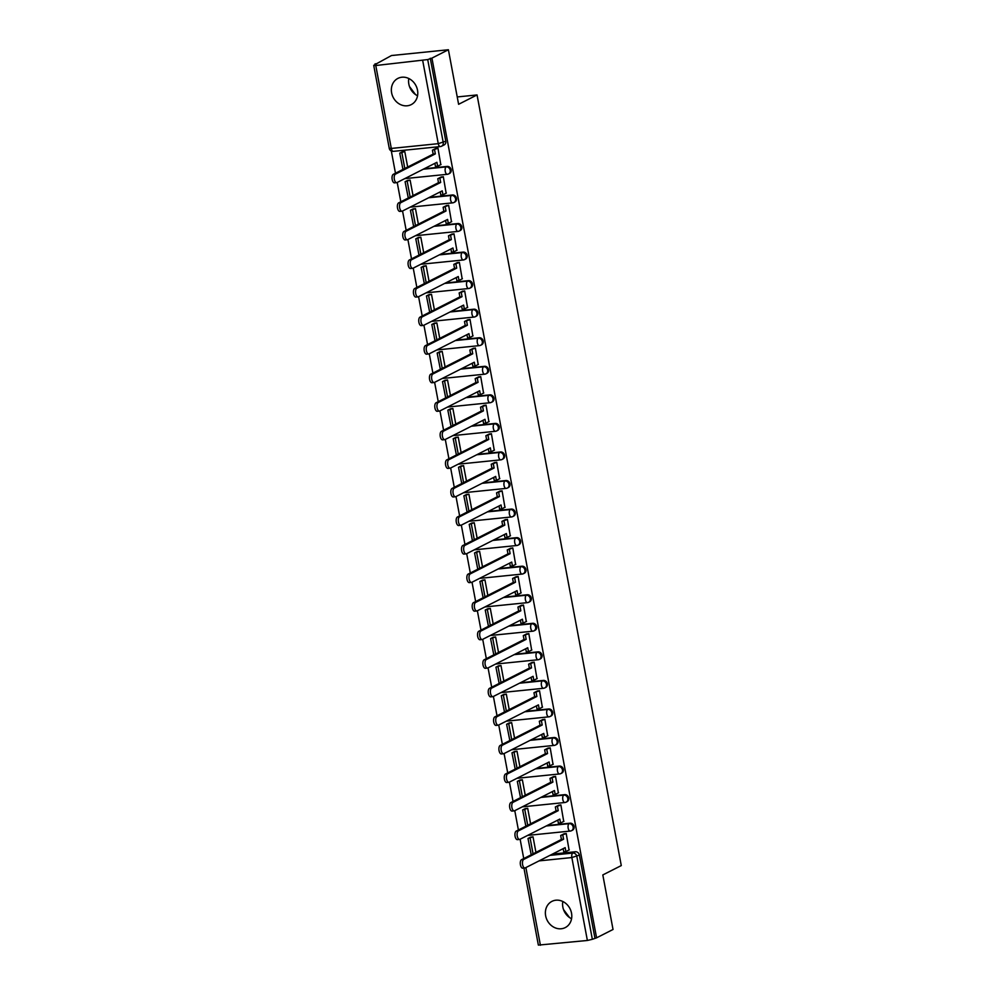 <?xml version="1.0" encoding="UTF-8"?>
<svg xmlns="http://www.w3.org/2000/svg" width="995" height="995" viewBox="0 0 995 995"><rect width="100%" height="100%" fill="white"/><g stroke="black" fill="none" stroke-linecap="round" stroke-linejoin="round"><path stroke-width="1.49" d="M404.754 178.615L447.29 174.299A3.769 3.769 0 0 0 448.621 173.914L449.529 173.453A3.769 3.284 -116.9 0 0 447.128 166.426L446.22 166.886A3.769 3.284 63.1 0 1 447.588 174.212A3.769 1.754 -95.8 0 1 447.29 174.299A3.769 1.754 -95.8 0 1 445.25 171.389A3.769 1.754 84.2 0 1 446.22 166.886L423.285 169.212M410.089 207.171L452.638 202.856A3.769 3.769 0 0 0 453.956 202.47L454.864 201.997A3.769 3.284 -116.9 0 0 452.476 194.983L451.568 195.443A3.769 3.284 63.1 0 1 452.936 202.769A3.769 1.754 -95.8 0 1 452.638 202.856A3.769 1.754 -95.8 0 1 450.598 199.945A3.769 1.754 84.2 0 1 451.568 195.443L428.634 197.769M415.437 235.728L457.974 231.412A3.769 3.769 0 0 0 459.304 231.014L460.212 230.554A3.769 3.284 -116.9 0 0 457.824 223.539L456.916 223.999A3.769 3.284 63.1 0 1 458.285 231.313A3.769 1.754 -95.8 0 1 457.974 231.412A3.769 1.754 -95.8 0 1 455.946 228.502A3.769 1.754 84.2 0 1 456.916 223.999L433.982 226.325M420.785 264.284L463.322 259.969A3.769 3.769 0 0 0 464.653 259.571L465.56 259.11A3.769 3.284 -116.9 0 0 463.16 252.096L462.252 252.556A3.769 3.284 63.1 0 1 463.62 259.869A3.769 1.754 -95.8 0 1 463.322 259.969A3.769 1.754 -95.8 0 1 461.282 257.046A3.769 1.754 84.2 0 1 462.252 252.556L439.317 254.882M426.121 292.841L468.67 288.525A3.769 3.769 0 0 0 469.988 288.127L470.896 287.667A3.769 3.284 -116.9 0 0 468.508 280.64L467.6 281.112A3.769 3.284 63.1 0 1 468.968 288.426A3.769 1.754 -95.8 0 1 468.67 288.525A3.769 1.754 -95.8 0 1 466.63 285.602A3.769 1.754 84.2 0 1 467.6 281.112L444.665 283.438M431.469 321.397L474.006 317.069A3.769 3.769 0 0 0 475.336 316.684L476.244 316.223A3.769 3.284 -116.9 0 0 473.856 309.196L472.948 309.656A3.769 3.284 63.1 0 1 474.316 316.982A3.769 1.754 -95.8 0 1 474.006 317.069A3.769 1.754 -95.8 0 1 471.978 314.159A3.769 1.754 84.2 0 1 472.948 309.656L450.014 311.995M436.817 349.954L479.354 345.626A3.769 3.769 0 0 0 480.685 345.24L481.592 344.78A3.769 3.284 -116.9 0 0 479.192 337.753L478.284 338.213A3.769 3.284 63.1 0 1 479.652 345.539A3.769 1.754 -95.8 0 1 479.354 345.626A3.769 1.754 -95.8 0 1 477.314 342.715A3.769 1.754 84.2 0 1 478.284 338.213L455.349 340.551M442.153 378.51L484.702 374.182A3.769 3.769 0 0 0 486.02 373.797L486.928 373.336A3.769 3.284 -116.9 0 0 484.54 366.309L483.632 366.769A3.769 3.284 63.1 0 1 485 374.095A3.769 1.754 -95.8 0 1 484.702 374.182A3.769 1.754 -95.8 0 1 482.662 371.272A3.769 1.754 84.2 0 1 483.632 366.769L460.697 369.108M447.501 407.067L490.037 402.739A3.769 3.769 0 0 0 491.368 402.353L492.276 401.893A3.769 3.284 -116.9 0 0 489.888 394.866L488.98 395.326A3.769 3.284 63.1 0 1 490.348 402.652A3.769 1.754 -95.8 0 1 490.037 402.739A3.769 1.754 -95.8 0 1 488.01 399.828A3.769 1.754 84.2 0 1 488.98 395.326L466.046 397.664M452.849 435.623L495.386 431.295A3.769 3.769 0 0 0 496.716 430.91L497.624 430.449A3.769 3.284 -116.9 0 0 495.224 423.422L494.316 423.882A3.769 3.284 63.1 0 1 495.684 431.208A3.769 1.754 -95.8 0 1 495.386 431.295A3.769 1.754 -95.8 0 1 493.346 428.385A3.769 1.754 84.2 0 1 494.316 423.882L471.381 426.221M458.185 464.18L500.734 459.852A3.769 3.769 0 0 0 502.052 459.466L502.96 459.006A3.769 3.284 -116.9 0 0 500.572 451.979L499.664 452.439A3.769 3.284 63.1 0 1 501.032 459.765A3.769 1.754 -95.8 0 1 500.734 459.852A3.769 1.754 -95.8 0 1 498.694 456.941A3.769 1.754 84.2 0 1 499.664 452.439L476.729 454.765M463.533 492.736L506.069 488.408A3.769 3.769 0 0 0 507.4 488.023L508.308 487.562A3.769 3.284 -116.9 0 0 505.92 480.535L505.012 480.995A3.769 3.284 63.1 0 1 506.38 488.321A3.769 1.754 -95.8 0 1 506.069 488.408A3.769 1.754 -95.8 0 1 504.042 485.498A3.769 1.754 84.2 0 1 505.012 480.995L482.077 483.321M468.881 521.293L511.418 516.965A3.769 3.769 0 0 0 512.748 516.579L513.656 516.119A3.769 3.284 -116.9 0 0 511.256 509.092L510.348 509.552A3.769 3.284 63.1 0 1 511.716 516.878A3.769 1.754 -95.8 0 1 511.418 516.965A3.769 1.754 -95.8 0 1 509.378 514.054A3.769 1.754 84.2 0 1 510.348 509.552L487.413 511.878M474.217 549.837L516.766 545.521A3.769 3.769 0 0 0 518.084 545.136L518.992 544.663A3.769 3.284 -116.9 0 0 516.604 537.648L515.696 538.108A3.769 3.284 63.1 0 1 517.064 545.434A3.769 1.754 -95.8 0 1 516.766 545.521A3.769 1.754 -95.8 0 1 514.726 542.611A3.769 1.754 84.2 0 1 515.696 538.108L492.761 540.434M479.565 578.394L522.101 574.078A3.769 3.769 0 0 0 523.432 573.68L524.34 573.219A3.769 3.284 -116.9 0 0 521.952 566.205L521.044 566.665A3.769 3.284 63.1 0 1 522.412 573.978A3.769 1.754 -95.8 0 1 522.101 574.078A3.769 1.754 -95.8 0 1 520.074 571.167A3.769 1.754 84.2 0 1 521.044 566.665L498.109 568.991M484.913 606.95L527.449 602.634A3.769 3.769 0 0 0 528.78 602.236L529.688 601.776A3.769 3.284 -116.9 0 0 527.288 594.761L526.38 595.221A3.769 3.284 63.1 0 1 527.748 602.535A3.769 1.754 -95.8 0 1 527.449 602.634A3.769 1.754 -95.8 0 1 525.41 599.724A3.769 1.754 84.2 0 1 526.38 595.221L503.445 597.547M490.249 635.506L532.798 631.191A3.769 3.769 0 0 0 534.116 630.793L535.024 630.332A3.769 3.284 -116.9 0 0 532.636 623.305L531.728 623.778A3.769 3.284 63.1 0 1 533.096 631.091A3.769 1.754 -95.8 0 1 532.798 631.191A3.769 1.754 -95.8 0 1 530.758 628.268A3.769 1.754 84.2 0 1 531.728 623.778L508.793 626.104M495.597 664.063L538.133 659.747A3.769 3.769 0 0 0 539.464 659.349L540.372 658.889A3.769 3.284 -116.9 0 0 537.984 651.862L537.076 652.334A3.769 3.284 63.1 0 1 538.444 659.648A3.769 1.754 -95.8 0 1 538.133 659.747A3.769 1.754 -95.8 0 1 536.106 656.824A3.769 1.754 84.2 0 1 537.076 652.334L514.141 654.66M500.945 692.619L543.481 688.291A3.769 3.769 0 0 0 544.812 687.906L545.72 687.446A3.769 3.284 -116.9 0 0 543.32 680.418L542.412 680.879A3.769 3.284 63.1 0 1 543.78 688.204A3.769 1.754 -95.8 0 1 543.481 688.291A3.769 1.754 -95.8 0 1 541.442 685.381A3.769 1.754 84.2 0 1 542.412 680.879L519.477 683.217M506.281 721.176L548.83 716.848A3.769 3.769 0 0 0 550.148 716.462L551.056 716.002A3.769 3.284 -116.9 0 0 548.668 708.975L547.76 709.435A3.769 3.284 63.1 0 1 549.128 716.761A3.769 1.754 -95.8 0 1 548.83 716.848A3.769 1.754 -95.8 0 1 546.79 713.937A3.769 1.754 84.2 0 1 547.76 709.435L524.825 711.773M511.629 749.732L554.165 745.404A3.769 3.769 0 0 0 555.496 745.019L556.404 744.558A3.769 3.284 -116.9 0 0 554.016 737.531L553.108 737.991A3.769 3.284 63.1 0 1 554.476 745.317A3.769 1.754 -95.8 0 1 554.165 745.404A3.769 1.754 -95.8 0 1 552.138 742.494A3.769 1.754 84.2 0 1 553.108 737.991L530.173 740.33M516.977 778.289L559.513 773.961A3.769 3.769 0 0 0 560.844 773.575L561.752 773.115A3.769 3.284 -116.9 0 0 559.364 766.088L558.444 766.548A3.769 3.284 63.1 0 1 559.824 773.874A3.769 1.754 -95.8 0 1 559.513 773.961A3.769 1.754 -95.8 0 1 557.474 771.05A3.769 1.754 84.2 0 1 558.444 766.548L535.509 768.886M522.325 806.846L564.861 802.517A3.769 3.769 0 0 0 566.18 802.132L567.088 801.671A3.769 3.284 -116.9 0 0 564.7 794.644L563.792 795.104A3.769 3.284 63.1 0 1 565.16 802.43A3.769 1.754 -95.8 0 1 564.861 802.517A3.769 1.754 -95.8 0 1 562.822 799.607A3.769 1.754 84.2 0 1 563.792 795.104L540.857 797.443M527.661 835.402L570.197 831.074A3.769 3.769 0 0 0 571.528 830.688L572.436 830.228A3.769 3.284 -116.9 0 0 570.048 823.201L569.14 823.661A3.769 3.284 63.1 0 1 570.508 830.987A3.769 1.754 -95.8 0 1 570.197 831.074A3.769 1.754 -95.8 0 1 568.17 828.163A3.769 1.754 84.2 0 1 569.14 823.661L546.205 825.987M545.646 915.81A14.701 12.798 -116.9 0 0 565.235 927.601A14.701 12.798 -116.9 0 0 571.528 913.174A14.701 12.798 -116.9 0 0 551.926 901.37A14.701 12.798 -116.9 0 0 545.646 915.81M562.809 901.507A14.701 12.798 -116.9 0 0 562.847 907.079A14.701 12.798 -116.9 0 0 571.565 918.746M391.62 92.821A14.701 12.798 -116.9 0 0 411.221 104.624A14.701 12.798 -116.9 0 0 417.514 90.197A14.701 12.798 -116.9 0 0 397.913 78.394A14.701 12.798 -116.9 0 0 391.62 92.821M408.796 78.518A14.701 12.798 -116.9 0 0 408.833 84.09A14.701 12.798 -116.9 0 0 417.552 95.769M448.397 49.75L458.608 104.301L477.053 94.935L621.278 865.575L602.821 874.928L613.032 929.479L596.577 937.825L431.929 58.108L448.397 49.75L391.483 55.533L375.127 64.501M391.321 151.004L395.475 173.23M397.204 182.446L400.823 201.786M402.552 211.002L406.171 230.342M407.9 239.559L411.52 258.899M413.236 268.115L416.855 287.455M418.584 296.672L422.203 316.012M423.932 325.228L427.551 344.556M429.268 353.785L432.887 373.113M434.616 382.341L438.235 401.669M439.964 410.898L443.583 430.226M445.3 439.442L448.919 458.782M450.648 467.998L454.267 487.339M455.996 496.555L459.615 515.895M461.332 525.111L464.951 544.452M466.68 553.668L470.299 573.008M472.028 582.224L475.647 601.565M477.364 610.781L480.983 630.121M482.712 639.337L486.331 658.678M488.06 667.894L491.679 687.222M493.396 696.45L497.015 715.778M498.744 725.007L502.363 744.335M504.092 753.563L507.711 772.891M509.428 782.12L513.047 801.448M514.776 810.664L518.395 830.004M520.124 839.22L523.743 858.561M375.015 63.891L376.682 63.717L373.722 65.371L375.774 65.521L427.713 59.576L443.223 142.496A3.769 3.284 63.1 0 1 440.598 146.489A3.769 1.754 84.2 0 1 440.287 146.576A3.769 3.769 0 0 0 441.618 146.19L444.18 144.897A3.769 3.284 63.1 0 0 445.797 141.19L438.26 143.666L422.738 60.745M431.929 58.108L427.713 59.576M552.461 854.083L575.396 851.757L572.822 853.051A3.769 3.284 63.1 0 1 576.826 856.384L592.348 939.305L587.373 940.474L538.357 945.101L523.942 868.075M592.348 939.305L596.577 937.825M569.053 849.979L566.217 833.474L563.767 833.947M535.932 852.367L533.034 836.845L530.559 837.193M563.717 821.422L560.881 804.918L558.431 805.39M530.596 823.81L527.686 808.288L525.211 808.636M558.369 792.866L555.533 776.361L553.083 776.834M525.248 795.266L522.35 779.732L519.875 780.08M553.021 764.309L550.185 747.805L547.735 748.277M519.9 766.71L517.002 751.175L514.527 751.524M547.685 735.753L544.85 719.248L542.399 719.721M514.564 738.153L511.654 722.631L509.179 722.967M542.337 707.196L539.501 690.692L537.051 691.164M509.216 709.597L506.318 694.075L503.843 694.41M536.989 678.64L534.153 662.148L531.703 662.608M503.868 681.04L500.97 665.518L498.495 665.854M531.653 650.083L528.818 633.591L526.367 634.051M498.532 652.484L495.622 636.962L493.147 637.297M526.305 621.527L523.469 605.035L521.019 605.495M493.184 623.927L490.286 608.405L487.811 608.753M520.957 592.97L518.121 576.478L515.671 576.938M487.836 595.371L484.938 579.849L482.463 580.197M515.621 564.414L512.786 547.922L510.335 548.382M482.5 566.814L479.59 551.292L477.115 551.64M510.273 535.87L507.438 519.365L504.987 519.838M477.152 538.258L474.254 522.736L471.779 523.084M504.925 507.313L502.089 490.809L499.639 491.281M471.804 509.701L468.906 494.179L466.431 494.527M499.589 478.757L496.741 462.252L494.304 462.725M466.468 481.145L463.558 465.623L461.083 465.971M494.241 450.2L491.406 433.696L488.955 434.168M461.12 452.601L458.222 437.066L455.747 437.414M488.893 421.644L486.058 405.139L483.607 405.612M455.772 424.044L452.874 408.51L450.399 408.858M483.558 393.087L480.709 376.583L478.272 377.055M450.437 395.488L447.526 379.966L445.051 380.301M478.209 364.531L475.374 348.026L472.923 348.499M445.088 366.931L442.19 351.409L439.715 351.745M472.861 335.974L470.026 319.47L467.575 319.942M439.74 338.375L436.842 322.853L434.367 323.188M467.526 307.418L464.677 290.926L462.24 291.386M434.405 309.818L431.494 294.296L429.019 294.632M462.178 278.861L459.342 262.369L456.892 262.829M429.056 281.262L426.146 265.74L423.683 266.088M456.829 250.305L453.994 233.813L451.543 234.273M423.708 252.705L420.81 237.183L418.335 237.531M451.481 221.748L448.646 205.256L446.208 205.716M418.373 224.149L415.462 208.627L412.987 208.975M446.146 193.192L443.31 176.7L440.86 177.16M413.024 195.592L410.114 180.07L407.651 180.418M440.797 164.648L437.962 148.143L435.512 148.616M424.206 168.752L447.128 166.426M429.541 197.308L452.476 194.983M434.89 225.865L457.824 223.539M440.238 254.421L463.16 252.096M445.573 282.978L468.508 280.64M450.922 311.534L473.856 309.196M456.27 340.091L479.192 337.753M461.605 368.647L484.54 366.309M466.953 397.204L489.888 394.866M472.302 425.748L495.224 423.422M477.637 454.305L500.572 451.979M482.985 482.861L505.92 480.535M488.334 511.418L511.256 509.092M493.669 539.974L516.604 537.648M499.017 568.531L521.952 566.205M504.365 597.087L527.288 594.761M509.701 625.644L532.636 623.305M515.049 654.2L537.984 651.862M520.397 682.757L543.32 680.418M525.733 711.313L548.668 708.975M531.081 739.87L554.016 737.531M536.429 768.414L559.364 766.088M541.765 796.97L564.7 794.644M547.113 825.527L570.048 823.201M457.227 96.95L477.053 94.935M569.55 917.564L563.493 909.505M415.524 94.575L409.48 86.515M407.676 167.036L404.778 151.514L402.303 151.862M430.275 58.27L445.797 141.19M594.91 937.999L579.388 855.078A3.769 3.284 -116.9 0 0 575.396 851.757M523.121 868.088A4.341 2.027 -95.8 0 1 522.773 868.2A4.341 2.027 -95.8 0 1 520.373 864.468A4.341 2.027 -95.8 0 1 521.554 859.668L523.706 859.456A4.341 2.027 84.2 0 0 522.524 864.245A4.341 2.027 84.2 0 0 524.937 867.976A4.341 2.027 84.2 0 0 525.285 867.876L565.16 847.64L565.894 851.583L563.742 851.795L563.145 848.66M566.242 833.561L560.683 835.501L561.429 839.444L563.58 839.22L523.706 859.456M562.847 835.29L563.58 839.22M569.289 849.854L565.894 851.583M532.947 836.857L527.997 838.499L531.218 854.767M527.997 838.499L530.795 837.081M530.148 838.275L533.059 853.834M561.429 839.444L521.554 859.668M560.683 835.501L564.314 833.673M517.786 839.531A4.341 2.027 -95.8 0 1 517.437 839.643A4.341 2.027 -95.8 0 1 515.024 835.912A4.341 2.027 -95.8 0 1 516.206 831.111L518.358 830.9A4.341 2.027 84.2 0 0 517.189 835.688A4.341 2.027 84.2 0 0 519.589 839.419A4.341 2.027 84.2 0 0 519.937 839.32L559.812 819.084L560.546 823.027L558.394 823.238L557.809 820.104M560.894 805.005L555.347 806.945L556.081 810.888L558.232 810.664L518.358 830.9M557.498 806.734L558.232 810.664M563.941 821.298L560.546 823.027M527.599 808.301L522.649 809.942L525.87 826.211M522.649 809.942L525.447 808.525M524.813 809.719L527.723 825.278M556.081 810.888L516.206 831.111M555.347 806.945L558.966 805.117M512.437 810.975A4.341 2.027 -95.8 0 1 512.089 811.087A4.341 2.027 -95.8 0 1 509.689 807.355A4.341 2.027 -95.8 0 1 510.858 802.555L513.022 802.343A4.341 2.027 84.2 0 0 511.84 807.144A4.341 2.027 84.2 0 0 514.241 810.863A4.341 2.027 84.2 0 0 514.589 810.763L554.464 790.527L555.21 794.47L553.046 794.682L552.461 791.547M555.546 776.461L549.999 778.401L550.732 782.331L552.897 782.107L513.022 802.343M552.163 778.177L552.897 782.107M558.593 792.741L555.21 794.47M522.263 779.744L517.313 781.386L520.522 797.654M517.313 781.386L520.099 779.968M519.465 781.162L522.375 796.721M550.732 782.331L510.858 802.555M549.999 778.401L553.618 776.56M507.089 782.431A4.341 2.027 -95.8 0 1 506.741 782.53A4.341 2.027 -95.8 0 1 504.341 778.799A4.341 2.027 -95.8 0 1 505.522 774.01L507.674 773.787A4.341 2.027 84.2 0 0 506.492 778.587A4.341 2.027 84.2 0 0 508.905 782.306A4.341 2.027 84.2 0 0 509.253 782.207L549.128 761.971L549.862 765.914L547.71 766.125L547.113 762.991M550.21 747.904L544.651 749.844L545.397 753.775L547.548 753.551L507.674 773.787M546.815 749.621L547.548 753.551M553.257 764.185L549.862 765.914M516.915 751.188L511.965 752.829L515.186 769.098M511.965 752.829L514.763 751.412M514.116 752.606L517.027 768.165M545.397 753.775L505.522 774.01M544.651 749.844L548.282 748.004M501.754 753.874A4.341 2.027 -95.8 0 1 501.393 753.974A4.341 2.027 -95.8 0 1 498.992 750.242A4.341 2.027 -95.8 0 1 500.174 745.454L502.326 745.23A4.341 2.027 84.2 0 0 501.157 750.031A4.341 2.027 84.2 0 0 503.557 753.75A4.341 2.027 84.2 0 0 503.905 753.65L543.78 733.414L544.514 737.357L542.362 737.581L541.778 734.434M544.862 719.348L539.315 721.288L540.049 725.218L542.2 724.994L502.326 745.23M541.467 721.064L542.2 724.994M547.909 735.641L544.514 737.357M511.567 722.631L506.617 724.273L509.838 740.541M506.617 724.273L509.415 722.855M508.781 724.049L511.691 739.608M540.049 725.218L500.174 745.454M539.315 721.288L542.934 719.447M496.405 725.318A4.341 2.027 -95.8 0 1 496.057 725.417A4.341 2.027 -95.8 0 1 493.657 721.686A4.341 2.027 -95.8 0 1 494.826 716.897L496.99 716.674A4.341 2.027 84.2 0 0 495.808 721.475A4.341 2.027 84.2 0 0 498.209 725.193A4.341 2.027 84.2 0 0 498.557 725.094L538.432 704.87L539.178 708.801L537.014 709.025L536.429 705.878M539.514 690.791L533.967 692.731L534.701 696.662L536.865 696.45L496.99 716.674M536.131 692.508L536.865 696.45M542.561 707.084L539.178 708.801M506.231 694.075L501.281 695.716L504.49 711.985M501.281 695.716L504.067 694.299M503.433 695.493L506.343 711.052M534.701 696.662L494.826 716.897M533.967 692.731L537.586 690.891M491.057 696.761A4.341 2.027 -95.8 0 1 490.709 696.861A4.341 2.027 -95.8 0 1 488.309 693.129A4.341 2.027 -95.8 0 1 489.49 688.341L491.642 688.117A4.341 2.027 84.2 0 0 490.46 692.918A4.341 2.027 84.2 0 0 492.873 696.649A4.341 2.027 84.2 0 0 493.221 696.537L533.096 676.314L533.83 680.244L531.678 680.468L531.081 677.334M534.178 662.235L528.619 664.175L529.365 668.105L531.517 667.894L491.642 688.117M530.783 663.951L531.517 667.894M537.225 678.528L533.83 680.244M500.883 665.518L495.933 667.16L499.154 683.428M495.933 667.16L498.731 665.742M498.085 666.936L500.995 682.495M529.365 668.105L489.49 688.341M528.619 664.175L532.25 662.334M485.722 668.205A4.341 2.027 -95.8 0 1 485.361 668.304A4.341 2.027 -95.8 0 1 482.961 664.585A4.341 2.027 -95.8 0 1 484.142 659.784L486.294 659.561A4.341 2.027 84.2 0 0 485.125 664.361A4.341 2.027 84.2 0 0 487.525 668.093A4.341 2.027 84.2 0 0 487.873 667.981L527.748 647.757L528.482 651.688L526.33 651.912L525.746 648.777M528.83 633.678L523.283 635.618L524.017 639.549L526.168 639.337L486.294 659.561M525.435 635.395L526.168 639.337M531.877 649.971L528.482 651.688M495.535 636.962L490.585 638.603L493.806 654.884M490.585 638.603L493.383 637.186M492.749 638.38L495.659 653.939M524.017 639.549L484.142 659.784M523.283 635.618L526.902 633.778M480.374 639.648A4.341 2.027 -95.8 0 1 480.025 639.748A4.341 2.027 -95.8 0 1 477.625 636.029A4.341 2.027 -95.8 0 1 478.794 631.228L480.958 631.004A4.341 2.027 84.2 0 0 479.777 635.805A4.341 2.027 84.2 0 0 482.177 639.536A4.341 2.027 84.2 0 0 482.525 639.424L522.4 619.201L523.146 623.131L520.982 623.355L520.397 620.221M523.482 605.122L517.935 607.062L518.669 610.992L520.833 610.781L480.958 631.004M520.099 606.838L520.833 610.781M526.529 621.415L523.146 623.131M490.199 608.418L485.249 610.047L488.458 626.328M485.249 610.047L488.035 608.629M487.401 609.835L490.311 625.382M518.669 610.992L478.794 631.228M517.935 607.062L521.554 605.221M475.025 611.092A4.341 2.027 -95.8 0 1 474.677 611.191A4.341 2.027 -95.8 0 1 472.277 607.472A4.341 2.027 -95.8 0 1 473.458 602.671L475.61 602.448A4.341 2.027 84.2 0 0 474.428 607.248A4.341 2.027 84.2 0 0 476.841 610.98A4.341 2.027 84.2 0 0 477.19 610.868L517.064 590.644L517.798 594.575L515.646 594.799L515.049 591.664M518.146 576.565L512.587 578.505L513.333 582.448L515.485 582.224L475.61 602.448M514.751 578.282L515.485 582.224M521.193 592.858L517.798 594.575M484.851 579.861L479.901 581.49L483.122 597.771M479.901 581.49L482.699 580.073M482.053 581.279L484.963 596.826M513.333 582.448L473.458 602.671M512.587 578.505L516.218 576.665M469.69 582.535A4.341 2.027 -95.8 0 1 469.329 582.635A4.341 2.027 -95.8 0 1 466.929 578.916A4.341 2.027 -95.8 0 1 468.11 574.115L470.262 573.891A4.341 2.027 84.2 0 0 469.093 578.692A4.341 2.027 84.2 0 0 471.493 582.423A4.341 2.027 84.2 0 0 471.841 582.311L511.716 562.088L512.45 566.018L510.298 566.242L509.714 563.108M512.798 548.009L507.251 549.949L507.985 553.892L510.137 553.668L470.262 573.891M509.403 549.737L510.137 553.668M515.845 564.302L512.45 566.018M479.503 551.305L474.553 552.934L477.774 569.215M474.553 552.934L477.351 551.516M476.717 552.722L479.627 568.269M507.985 553.892L468.11 574.115M507.251 549.949L510.87 548.108M464.342 553.979A4.341 2.027 -95.8 0 1 463.993 554.091A4.341 2.027 -95.8 0 1 461.593 550.359A4.341 2.027 -95.8 0 1 462.762 545.558L464.926 545.347A4.341 2.027 84.2 0 0 463.745 550.135A4.341 2.027 84.2 0 0 466.145 553.867A4.341 2.027 84.2 0 0 466.493 553.767L506.368 533.531L507.114 537.462L504.95 537.686L504.365 534.551M507.45 519.452L501.903 521.392L502.637 525.335L504.801 525.111L464.926 545.347M504.055 521.181L504.801 525.111M510.497 535.745L507.114 537.462M474.167 522.748L469.217 524.377L472.426 540.658M469.217 524.377L472.003 522.96M471.369 524.166L474.279 539.713M502.637 525.335L462.762 545.558M501.903 521.392L505.522 519.564M458.993 525.422A4.341 2.027 -95.8 0 1 458.645 525.534A4.341 2.027 -95.8 0 1 456.245 521.803A4.341 2.027 -95.8 0 1 457.426 517.002L459.578 516.791A4.341 2.027 84.2 0 0 458.396 521.579A4.341 2.027 84.2 0 0 460.809 525.31A4.341 2.027 84.2 0 0 461.158 525.211L501.032 504.975L501.766 508.918L499.614 509.129L499.017 505.995M502.114 490.896L496.555 492.836L497.301 496.779L499.453 496.555L459.578 516.791M498.719 492.624L499.453 496.555M505.161 507.189L501.766 508.918M468.819 494.192L463.869 495.821L467.09 512.102M463.869 495.821L466.667 494.415M466.021 495.609L468.931 511.169M497.301 496.779L457.426 517.002M496.555 492.836L500.187 491.008M453.658 496.866A4.341 2.027 -95.8 0 1 453.297 496.978A4.341 2.027 -95.8 0 1 450.897 493.246A4.341 2.027 -95.8 0 1 452.078 488.445L454.23 488.234A4.341 2.027 84.2 0 0 453.061 493.022A4.341 2.027 84.2 0 0 455.461 496.754A4.341 2.027 84.2 0 0 455.81 496.654L495.684 476.418L496.418 480.361L494.266 480.573L493.682 477.438M496.766 462.339L491.219 464.279L491.953 468.222L494.105 467.998L454.23 488.234M493.371 464.068L494.105 467.998M499.813 478.632L496.418 480.361M463.471 465.635L458.521 467.277L461.742 483.545M458.521 467.277L461.319 465.859M460.685 467.053L463.595 482.612M491.953 468.222L452.078 488.445M491.219 464.279L494.838 462.451M448.31 468.309A4.341 2.027 -95.8 0 1 447.961 468.421A4.341 2.027 -95.8 0 1 445.561 464.69A4.341 2.027 -95.8 0 1 446.73 459.889L448.894 459.678A4.341 2.027 84.2 0 0 447.713 464.478A4.341 2.027 84.2 0 0 450.113 468.197A4.341 2.027 84.2 0 0 450.461 468.098L490.336 447.862L491.082 451.805L488.918 452.016L488.334 448.882M491.418 433.795L485.871 435.735L486.605 439.666L488.769 439.442L448.894 459.678M488.023 435.512L488.769 439.442M494.465 450.076L491.082 451.805M458.135 437.079L453.185 438.72L456.394 454.989M453.185 438.72L455.971 437.303M455.337 438.496L458.247 454.056M486.605 439.666L446.73 459.889M485.871 435.735L489.49 433.895M442.962 439.765A4.341 2.027 -95.8 0 1 442.613 439.865A4.341 2.027 -95.8 0 1 440.213 436.133A4.341 2.027 -95.8 0 1 441.394 431.345L443.546 431.121A4.341 2.027 84.2 0 0 442.365 435.922A4.341 2.027 84.2 0 0 444.777 439.641A4.341 2.027 84.2 0 0 445.126 439.541L485 419.305L485.734 423.248L483.582 423.46L482.985 420.325M486.082 405.239L480.523 407.179L481.269 411.109L483.421 410.885L443.546 431.121M482.687 406.955L483.421 410.885M489.13 421.519L485.734 423.248M452.787 408.522L447.837 410.164L451.058 426.432M447.837 410.164L450.635 408.746M449.989 409.94L452.899 425.499M481.269 411.109L441.394 431.345M480.523 407.179L484.155 405.338M437.626 411.209A4.341 2.027 -95.8 0 1 437.265 411.308A4.341 2.027 -95.8 0 1 434.865 407.577A4.341 2.027 -95.8 0 1 436.046 402.788L438.198 402.565A4.341 2.027 84.2 0 0 437.029 407.365A4.341 2.027 84.2 0 0 439.429 411.084A4.341 2.027 84.2 0 0 439.778 410.985L479.652 390.749L480.386 394.692L478.234 394.915L477.65 391.769M480.734 376.682L475.187 378.622L475.921 382.553L478.073 382.329L438.198 402.565M477.339 378.398L478.073 382.329M483.781 392.975L480.386 394.692M447.439 379.966L442.489 381.607L445.71 397.876M442.489 381.607L445.287 380.19M444.653 381.383L447.563 396.943M475.921 382.553L436.046 402.788M475.187 378.622L478.806 376.782M432.278 382.652A4.341 2.027 -95.8 0 1 431.929 382.752A4.341 2.027 -95.8 0 1 429.529 379.02A4.341 2.027 -95.8 0 1 430.698 374.232L432.862 374.008A4.341 2.027 84.2 0 0 431.681 378.809A4.341 2.027 84.2 0 0 434.081 382.528A4.341 2.027 84.2 0 0 434.429 382.428L474.304 362.205L475.05 366.135L472.886 366.359L472.302 363.212M475.386 348.126L469.839 350.066L470.573 353.996L472.737 353.785L432.862 374.008M471.991 349.842L472.737 353.785M478.433 364.419L475.05 366.135M442.103 351.409L437.153 353.051L440.362 369.319M437.153 353.051L439.939 351.633M439.305 352.827L442.215 368.386M470.573 353.996L430.698 374.232M469.839 350.066L473.458 348.225M426.93 354.096A4.341 2.027 -95.8 0 1 426.581 354.195A4.341 2.027 -95.8 0 1 424.181 350.464A4.341 2.027 -95.8 0 1 425.362 345.675L427.514 345.452A4.341 2.027 84.2 0 0 426.333 350.252A4.341 2.027 84.2 0 0 428.745 353.984A4.341 2.027 84.2 0 0 429.094 353.872L468.968 333.648L469.702 337.579L467.55 337.803L466.953 334.668M470.05 319.569L464.491 321.509L465.237 325.44L467.389 325.228L427.514 345.452M466.655 321.285L467.389 325.228M473.098 335.862L469.702 337.579M436.755 322.853L431.805 324.494L435.026 340.763M431.805 324.494L434.604 323.076M433.957 324.271L436.867 339.83M465.237 325.44L425.362 345.675M464.491 321.509L468.123 319.669M421.594 325.539A4.341 2.027 -95.8 0 1 421.233 325.639A4.341 2.027 -95.8 0 1 418.833 321.92A4.341 2.027 -95.8 0 1 420.014 317.119L422.166 316.895A4.341 2.027 84.2 0 0 420.997 321.696A4.341 2.027 84.2 0 0 423.397 325.427A4.341 2.027 84.2 0 0 423.746 325.315L463.62 305.092L464.354 309.022L462.202 309.246L461.618 306.112M464.702 291.013L459.155 292.953L459.889 296.883L462.041 296.672L422.166 316.895M461.307 292.729L462.041 296.672M467.749 307.306L464.354 309.022M431.407 294.296L426.457 295.938L429.678 312.219M426.457 295.938L429.255 294.52M428.621 295.714L431.531 311.273M459.889 296.883L420.014 317.119M459.155 292.953L462.774 291.112M416.246 296.983A4.341 2.027 -95.8 0 1 415.898 297.082A4.341 2.027 -95.8 0 1 413.497 293.363A4.341 2.027 -95.8 0 1 414.666 288.562L416.83 288.339A4.341 2.027 84.2 0 0 415.649 293.139A4.341 2.027 84.2 0 0 418.049 296.871A4.341 2.027 84.2 0 0 418.397 296.759L458.272 276.535L459.018 280.466L456.854 280.69L456.27 277.555M459.354 262.456L453.807 264.396L454.541 268.327L456.705 268.115L416.83 288.339M455.959 264.173L456.705 268.115M462.401 278.749L459.018 280.466M426.071 265.752L421.121 267.381L424.33 283.662M421.121 267.381L423.907 265.964M423.273 267.17L426.183 282.717M454.541 268.327L414.666 288.562M453.807 264.396L457.426 262.556M410.898 268.426A4.341 2.027 -95.8 0 1 410.549 268.526A4.341 2.027 -95.8 0 1 408.149 264.807A4.341 2.027 -95.8 0 1 409.331 260.006L411.482 259.782A4.341 2.027 84.2 0 0 410.301 264.583A4.341 2.027 84.2 0 0 412.714 268.314A4.341 2.027 84.2 0 0 413.062 268.202L452.936 247.979L453.67 251.909L451.506 252.133L450.922 248.999M454.019 233.9L448.459 235.84L449.205 239.77L451.357 239.559L411.482 259.782M450.623 235.616L451.357 239.559M457.066 250.193L453.67 251.909M420.723 237.196L415.773 238.825L418.994 255.106M415.773 238.825L418.572 237.407M417.925 238.613L420.835 254.16M449.205 239.77L409.331 260.006M448.459 235.84L452.091 233.999M405.562 239.87A4.341 2.027 -95.8 0 1 405.201 239.969A4.341 2.027 -95.8 0 1 402.801 236.25A4.341 2.027 -95.8 0 1 403.982 231.449L406.134 231.226A4.341 2.027 84.2 0 0 404.965 236.026A4.341 2.027 84.2 0 0 407.365 239.758A4.341 2.027 84.2 0 0 407.714 239.646L447.588 219.422L448.322 223.353L446.17 223.576L445.586 220.442M448.67 205.343L443.123 207.283L443.857 211.226L446.009 211.002L406.134 231.226M445.275 207.072L446.009 211.002M451.718 221.636L448.322 223.353M415.375 208.639L410.425 210.268L413.646 226.549M410.425 210.268L413.224 208.85M412.589 210.057L415.5 225.604M443.857 211.226L403.982 231.449M443.123 207.283L446.743 205.443M400.214 211.313A4.341 2.027 -95.8 0 1 399.866 211.425A4.341 2.027 -95.8 0 1 397.465 207.694A4.341 2.027 -95.8 0 1 398.634 202.893L400.798 202.681A4.341 2.027 84.2 0 0 399.617 207.47A4.341 2.027 84.2 0 0 402.017 211.201A4.341 2.027 84.2 0 0 402.366 211.102L442.24 190.866L442.986 194.796L440.822 195.02L440.238 191.886M443.322 176.787L437.775 178.727L438.509 182.67L440.673 182.446L400.798 202.681M439.927 178.515L440.673 182.446M446.369 193.08L442.986 194.796M410.039 180.083L405.089 181.712L408.298 197.993M405.089 181.712L407.875 180.294M407.241 181.5L410.151 197.047M438.509 182.67L398.634 202.893M437.775 178.727L441.394 176.886M394.866 182.757A4.341 2.027 -95.8 0 1 394.517 182.869A4.341 2.027 -95.8 0 1 392.117 179.137A4.341 2.027 -95.8 0 1 393.286 174.336L395.45 174.125A4.341 2.027 84.2 0 0 394.269 178.913A4.341 2.027 84.2 0 0 396.682 182.645A4.341 2.027 84.2 0 0 397.03 182.545L436.904 162.309L437.638 166.252L435.474 166.463L434.89 163.329M437.987 148.23L432.427 150.17L433.173 154.113L435.325 153.889L395.45 174.125M434.591 149.959L435.325 153.889M441.034 164.523L437.638 166.252M404.691 151.526L399.741 153.155L402.963 169.436M399.741 153.155L402.54 151.737M401.893 152.944L404.803 168.503M433.173 154.113L393.286 174.336M432.427 150.17L436.059 148.342M375.774 65.521L391.296 148.442L438.26 143.666A3.769 1.754 84.2 0 0 440.287 146.576L393.336 151.352A3.769 1.754 84.2 0 1 391.296 148.442L389.244 148.292A3.769 3.769 0 0 0 393.336 151.352M549.887 855.389L572.822 853.051A3.769 1.754 -95.8 0 0 571.851 857.553L539.041 860.886M525.882 867.565L540.409 945.25M587.373 940.474L571.851 857.553L579.388 855.078M373.722 65.371L389.244 148.292M522.773 868.2L524.937 867.976M517.437 839.643L519.589 839.419M512.089 811.087L514.241 810.863M506.741 782.53L508.905 782.306M501.393 753.974L503.557 753.75M496.057 725.417L498.209 725.193M490.709 696.861L492.873 696.649M485.361 668.304L487.525 668.093M480.025 639.748L482.177 639.536M474.677 611.191L476.841 610.98M469.329 582.635L471.493 582.423M463.993 554.091L466.145 553.867M458.645 525.534L460.809 525.31M453.297 496.978L455.461 496.754M447.961 468.421L450.113 468.197M442.613 439.865L444.777 439.641M437.265 411.308L439.429 411.084M431.929 382.752L434.081 382.528M426.581 354.195L428.745 353.984M421.233 325.639L423.397 325.427M415.898 297.082L418.049 296.871M410.549 268.526L412.714 268.314M405.201 239.969L407.365 239.758M399.866 211.425L402.017 211.201M394.517 182.869L396.682 182.645"/></g></svg>
